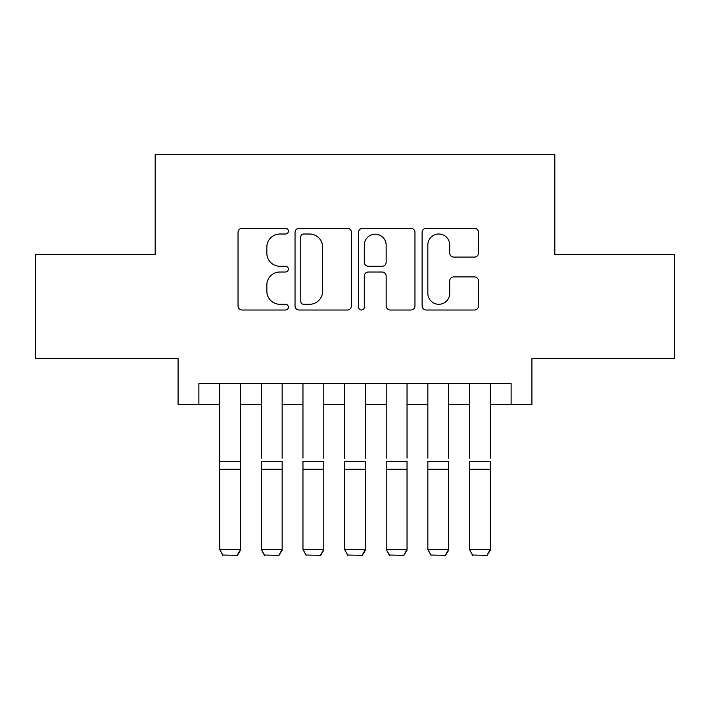 <?xml version="1.0" encoding="UTF-8"?>
<svg xmlns="http://www.w3.org/2000/svg" width="710" height="710" viewBox="0 0 710 710"><rect width="100%" height="100%" fill="white"/><g stroke="black" fill="none" stroke-linecap="round" stroke-linejoin="round"><path stroke-width="1.06" d="M288.393 231.149A2.858 2.858 0 0 0 285.535 228.292L242.119 228.292A4.082 4.082 0 0 0 238.036 232.374L238.036 305.921A4.082 4.082 0 0 0 242.119 310.013L285.535 310.013A2.858 2.858 0 0 0 288.393 307.155A2.858 2.858 0 0 0 285.535 304.288L279.917 304.288A13.073 13.073 0 0 1 266.845 291.215L266.845 285.083A13.073 13.073 0 0 1 279.917 272.01L285.535 272.01A2.858 2.858 0 0 0 288.393 269.152A2.858 2.858 0 0 0 285.535 266.286L279.917 266.286A13.073 13.073 0 0 1 266.845 253.213L266.845 247.08A13.073 13.073 0 0 1 279.917 234.007L285.535 234.007A2.858 2.858 0 0 0 288.393 231.149M474.413 257.091A4.082 4.082 0 0 0 478.504 253.008L478.504 232.374A4.082 4.082 0 0 0 474.413 228.292L426.204 228.292A4.082 4.082 0 0 0 422.113 232.374L422.113 305.921A4.082 4.082 0 0 0 426.204 310.013L474.413 310.013A4.082 4.082 0 0 0 478.504 305.921L478.504 281A4.082 4.082 0 0 0 474.413 276.909L453.779 276.909A4.082 4.082 0 0 0 449.696 281L449.696 293.363A10.934 10.934 0 0 1 438.762 304.288A10.934 10.934 0 0 1 427.837 293.363L427.837 244.941A10.934 10.934 0 0 1 438.762 234.007A10.934 10.934 0 0 1 449.696 244.941L449.696 253.008A4.082 4.082 0 0 0 453.779 257.091L474.413 257.091M198.889 404.443L198.889 383.631L511.111 383.631L511.111 404.443L531.923 404.443L531.923 358.648L674.5 358.648L674.5 254.579L554.821 254.579L554.821 154.673L155.179 154.673L155.179 254.579L35.5 254.579L35.5 358.648L178.077 358.648L178.077 404.443L219.709 404.443M351.423 232.374A4.082 4.082 0 0 0 347.341 228.292L299.123 228.292A4.082 4.082 0 0 0 295.032 232.374L295.032 305.921A4.082 4.082 0 0 0 299.123 310.013L347.341 310.013A4.082 4.082 0 0 0 351.423 305.921L351.423 232.374M362.659 228.292L410.877 228.292A4.082 4.082 0 0 1 414.968 232.374L414.968 305.921A4.082 4.082 0 0 1 410.877 310.013L390.243 310.013A4.082 4.082 0 0 1 386.16 305.921L386.16 276.092A4.082 4.082 0 0 0 382.069 272.01L368.383 272.01A4.082 4.082 0 0 0 364.292 276.092L364.292 307.155A2.858 2.858 0 0 1 361.434 310.013A2.858 2.858 0 0 1 358.577 307.155L358.577 232.374A4.082 4.082 0 0 1 362.659 228.292M240.521 404.443L261.333 404.443M282.154 404.443L302.966 404.443M323.778 404.443L344.59 404.443M365.41 404.443L386.222 404.443M407.034 404.443L427.846 404.443M448.667 404.443L469.479 404.443M490.291 404.443L511.111 404.443M303.614 234.007A2.858 2.858 0 0 0 300.756 236.865L300.756 301.43A2.858 2.858 0 0 0 303.614 304.288L309.542 304.288A13.073 13.073 0 0 0 322.615 291.215L322.615 247.08A13.073 13.073 0 0 0 309.542 234.007L303.614 234.007M386.16 245.145A10.934 10.934 0 0 0 375.226 234.211A10.934 10.934 0 0 0 364.292 245.145L364.292 262.203A4.082 4.082 0 0 0 368.383 266.286L382.069 266.286A4.082 4.082 0 0 0 386.16 262.203L386.16 245.145M240.521 383.631L240.521 550.161L237.397 555.327L222.825 555.025L237.397 555.327M222.825 555.327L219.709 549.407L240.521 549.407L237.397 555.025M219.709 383.631L219.709 549.407L222.825 555.025M261.333 383.631L261.333 458.136M282.154 383.631L282.154 458.136M302.966 383.631L302.966 458.136M323.778 383.631L323.778 458.136M344.59 383.631L344.59 458.136M365.41 383.631L365.41 458.136M386.222 383.631L386.222 458.136M407.034 383.631L407.034 458.136M282.154 469.221L261.333 469.221L261.333 461.331L282.154 461.331L282.154 550.161L279.03 555.327L264.457 555.025L279.03 555.327M264.457 555.327L261.333 549.407L282.154 549.407L279.03 555.025M261.333 469.221L261.333 549.407L264.457 555.025M323.778 469.221L302.966 469.221L302.966 461.331L323.778 461.331L323.778 550.161L320.654 555.327L306.09 555.025L320.654 555.327M306.09 555.327L302.966 549.407L323.778 549.407L320.654 555.025M302.966 469.221L302.966 549.407L306.09 555.025M365.41 469.221L344.59 469.221L344.59 461.331L365.41 461.331L365.41 550.161L362.286 555.327L347.714 555.025L362.286 555.327M347.714 555.327L344.59 549.407L365.41 549.407L362.286 555.025M344.59 469.221L344.59 549.407L347.714 555.025M407.034 469.221L386.222 469.221L386.222 461.331L407.034 461.331L407.034 550.161L403.91 555.327L389.346 555.025L403.91 555.327M389.346 555.327L386.222 549.407L407.034 549.407L403.91 555.025M386.222 469.221L386.222 549.407L389.346 555.025M427.846 383.631L427.846 458.136M448.667 383.631L448.667 458.136M448.667 469.221L427.846 469.221L427.846 461.331L448.667 461.331L448.667 550.161L445.543 555.327L430.97 555.025L445.543 555.327M430.97 555.327L427.846 549.407L448.667 549.407L445.543 555.025M427.846 469.221L427.846 549.407L430.97 555.025M469.479 383.631L469.479 458.136M490.291 383.631L490.291 458.136M490.291 469.221L469.479 469.221L469.479 461.331L490.291 461.331L490.291 550.161L487.175 555.327L472.603 555.025L487.175 555.327M472.603 555.327L469.479 549.407L490.291 549.407L487.175 555.025M469.479 469.221L469.479 549.407L472.603 555.025M240.521 461.331L219.709 461.331M240.521 469.221L219.709 469.221"/></g></svg>
